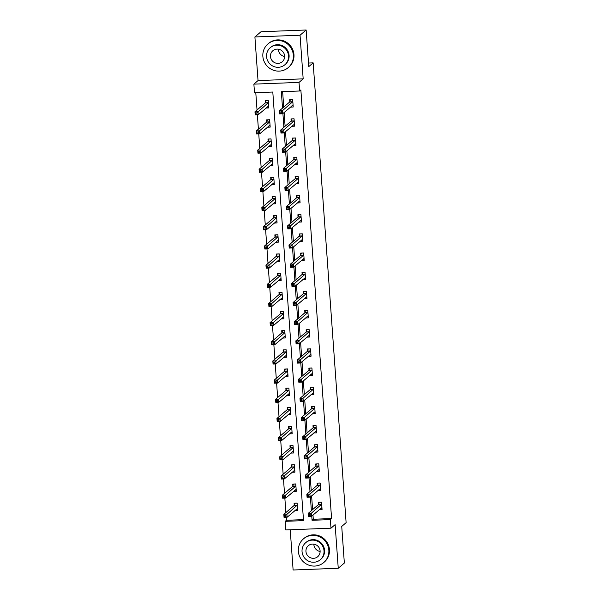 <?xml version="1.0" encoding="UTF-8"?>
<svg xmlns="http://www.w3.org/2000/svg" width="600" height="600" viewBox="0 0 600 600"><rect width="100%" height="100%" fill="white"/><g stroke="black" fill="none" stroke-linecap="round" stroke-linejoin="round"><path stroke-width="0.9" d="M312.983 515.048L313.282 519.255L331.582 518.55L330.36 519.592L330.983 528.195L285.84 529.928L285.225 521.332L303.525 520.627L272.798 92.032L254.498 92.738L253.882 84.135L299.025 82.395L299.64 90.998L281.34 91.703L282.517 108.127M258.03 80.58L303.173 78.847L300.045 35.22L306.142 30L261 31.74L254.903 36.96L258.03 80.58L253.882 84.135M290.228 529.763L293.115 570L338.25 568.26L335.123 524.64L330.983 528.195M286.23 517.298L286.44 520.283L285.225 521.332M255.788 92.685L257.032 109.995M257.37 114.75L258.405 129.165M258.75 133.92L259.778 148.335M260.123 153.09L261.15 167.505M261.495 172.26L262.53 186.675M262.868 191.43L263.903 205.837M264.24 210.6L265.275 225.007M265.62 229.763L266.647 244.178M266.993 248.933L268.02 263.347M268.365 268.103L269.4 282.517M269.737 287.272L270.772 301.688M271.11 306.442L272.145 320.858M272.49 325.612L273.517 340.02M273.862 344.775L274.897 359.19M275.235 363.945L276.27 378.36M276.608 383.115L277.642 397.53M277.98 402.285L279.015 416.7M279.36 421.455L280.388 435.87M280.733 440.625L281.767 455.033M282.105 459.795L283.14 474.202M283.478 478.957L284.513 493.373M284.85 498.127L285.885 512.543M300.045 35.22L254.903 36.96M306.142 30L308.767 66.615L313.155 62.858L346.118 522.66L341.73 526.425L344.347 563.04L338.25 568.26M313.155 62.858L308.513 63.037M286.44 520.283L303.45 519.63M294.877 510.592L297.668 510.487L297.135 503.115L294.09 503.235L294.233 505.222M293.505 491.43L296.295 491.317L295.763 483.945L292.718 484.065L292.86 486.053M292.132 472.26L294.923 472.147L294.39 464.775L291.337 464.895L291.48 466.882M290.752 453.09L293.543 452.985L293.017 445.612L289.965 445.725L290.108 447.713M289.38 433.92L292.17 433.815L291.645 426.442L288.593 426.555L288.735 428.55M288.007 414.75L290.798 414.645L290.265 407.272L287.22 407.393L287.362 409.38M286.635 395.58L289.425 395.475L288.892 388.103L285.847 388.222L285.99 390.21M285.263 376.418L288.045 376.305L287.52 368.933L284.468 369.053L284.61 371.04M283.882 357.248L286.673 357.135L286.147 349.763L283.095 349.882L283.237 351.87M282.51 338.077L285.3 337.972L284.775 330.6L281.722 330.712L281.865 332.7M281.138 318.907L283.928 318.803L283.395 311.43L280.35 311.543L280.493 313.538M279.765 299.737L282.555 299.632L282.022 292.26L278.978 292.38L279.12 294.368M278.392 280.567L281.175 280.462L280.65 273.09L277.597 273.21L277.74 275.197M277.013 261.405L279.803 261.293L279.278 253.92L276.225 254.04L276.368 256.028M275.64 242.235L278.43 242.123L277.905 234.75L274.853 234.87L274.995 236.858M274.267 223.065L277.058 222.96L276.525 215.587L273.48 215.7L273.623 217.688M272.895 203.895L275.685 203.79L275.153 196.417L272.108 196.53L272.25 198.525M271.515 184.725L274.305 184.62L273.78 177.248L270.728 177.368L270.87 179.355M270.142 165.555L272.933 165.45L272.407 158.078L269.355 158.197L269.498 160.185M268.77 146.392L271.56 146.28L271.035 138.907L267.983 139.028L268.125 141.015M267.397 127.222L270.188 127.11L269.655 119.738L266.61 119.858L266.752 121.845M266.025 108.052L268.815 107.948L268.282 100.575L265.23 100.688L265.38 102.675M331.582 518.55L300.862 89.955L299.64 90.998M282.63 91.65L283.74 107.085M284.123 112.507L285.112 126.255M285.502 131.678L286.485 145.425M286.875 150.847L287.858 164.587M288.248 170.01L289.23 183.757M289.62 189.18L290.61 202.928M290.993 208.35L291.983 222.097M292.373 227.52L293.355 241.267M293.745 246.69L294.728 260.438M295.118 265.86L296.1 279.6M296.49 285.022L297.48 298.77M297.862 304.192L298.853 317.94M299.243 323.362L300.225 337.11M300.615 342.532L301.597 356.28M301.987 361.702L302.97 375.45M303.36 380.873L304.35 394.612M304.74 400.035L305.722 413.783M306.112 419.205L307.095 432.952M307.485 438.375L308.468 452.123M308.858 457.545L309.847 471.293M310.23 476.715L311.22 490.463M311.61 495.885L312.593 509.625M319.275 509.655L322.065 509.55L321.54 502.178L318.487 502.298L318.63 504.285M317.903 490.485L320.692 490.38L320.168 483.007L317.115 483.127L317.257 485.115M316.53 471.322L319.32 471.21L318.788 463.838L315.743 463.957L315.885 465.945M315.157 452.153L317.947 452.04L317.415 444.668L314.37 444.787L314.513 446.775M313.785 432.982L316.575 432.877L316.043 425.505L312.99 425.618L313.132 427.605M312.405 413.812L315.195 413.707L314.67 406.335L311.618 406.447L311.76 408.442M311.032 394.643L313.822 394.537L313.298 387.165L310.245 387.285L310.388 389.272M309.66 375.472L312.45 375.368L311.918 367.995L308.873 368.115L309.015 370.103M308.288 356.31L311.077 356.197L310.545 348.825L307.5 348.945L307.642 350.933M306.915 337.14L309.705 337.028L309.173 329.655L306.12 329.775L306.263 331.763M305.535 317.97L308.325 317.865L307.8 310.493L304.748 310.605L304.89 312.593M304.163 298.8L306.952 298.695L306.428 291.322L303.375 291.435L303.517 293.43M302.79 279.63L305.58 279.525L305.048 272.153L302.002 272.272L302.145 274.26M301.418 260.46L304.207 260.355L303.675 252.983L300.63 253.103L300.772 255.09M300.045 241.298L302.827 241.185L302.303 233.812L299.25 233.933L299.392 235.92M298.665 222.127L301.455 222.015L300.93 214.642L297.877 214.763L298.02 216.75M297.293 202.958L300.082 202.853L299.558 195.48L296.505 195.593L296.647 197.58M295.92 183.788L298.71 183.683L298.178 176.31L295.132 176.422L295.275 178.417M294.548 164.618L297.337 164.512L296.805 157.14L293.76 157.26L293.903 159.248M293.168 145.447L295.957 145.343L295.433 137.97L292.38 138.09L292.522 140.078M291.795 126.285L294.585 126.172L294.06 118.8L291.007 118.92L291.15 120.907M290.423 107.115L293.212 107.002L292.688 99.63L289.635 99.75L289.778 101.738M303.173 78.847L299.025 82.395M311.76 516.097L312.06 520.298L330.36 519.592M282.907 113.55L283.89 127.297M284.28 132.72L285.263 146.468M285.653 151.89L286.642 165.637M287.025 171.06L288.015 184.8M288.405 190.23L289.388 203.97M289.778 209.392L290.76 223.14M291.15 228.562L292.132 242.31M292.522 247.733L293.513 261.48M293.895 266.903L294.885 280.65M295.275 286.072L296.257 299.82M296.647 305.243L297.63 318.983M298.02 324.405L299.002 338.153M299.392 343.575L300.382 357.322M300.765 362.745L301.755 376.493M302.145 381.915L303.127 395.662M303.517 401.085L304.5 414.832M304.89 420.255L305.873 433.995M306.263 439.418L307.252 453.165M307.642 458.588L308.625 472.335M309.015 477.757L309.998 491.505M310.388 496.928L311.37 510.675M313.282 519.255L312.06 520.298M320.707 508.433L321.983 508.38M319.282 502.268L321.54 502.237M310.11 514.485L308.888 514.53L308.978 515.76L310.192 515.707L310.11 514.485L311.272 513.255L311.49 516.322L308.445 516.442L308.22 513.368L311.272 513.255L321.683 504.165M321.923 507.562L311.49 516.322L310.192 515.707M308.888 514.53L308.22 513.368L318.517 504.555L319.207 502.327M308.978 515.76L308.445 516.442M294.885 503.205L294.112 505.493L283.822 514.312L286.875 514.192L287.093 517.268L297.525 508.5M297.142 503.175L294.81 503.265M297.585 509.317L296.31 509.37M285.795 516.653L287.093 517.268L284.04 517.38L283.822 514.312L284.572 516.697L285.795 516.653L285.705 515.423L284.483 515.467M297.278 505.103L285.705 515.423M284.04 517.38L284.572 516.697M320.115 551.452A7.238 6.99 49.4 0 1 313.86 544.14M298.335 551.303A15.592 15.067 -130.6 0 0 307.815 564.743A15.592 15.067 -130.6 0 0 323.73 562.553A15.592 15.067 -130.6 0 0 328.837 550.125A15.592 15.067 -130.6 0 0 319.35 536.685A15.592 15.067 -130.6 0 0 303.442 538.875A15.592 15.067 -130.6 0 0 298.335 551.303M323.73 562.553L324.337 562.028A15.592 15.067 -130.6 0 0 329.445 549.6A15.592 15.067 -130.6 0 0 319.965 536.16A15.592 15.067 -130.6 0 0 304.05 538.35L303.442 538.875M305.722 542.67L306.285 542.19A11.228 10.845 49.4 0 1 317.737 540.607A11.228 10.845 49.4 0 1 324.562 550.29A11.228 10.845 49.4 0 1 320.888 559.237L320.325 559.717A11.228 10.845 -130.6 0 0 324.007 550.77A11.228 10.845 -130.6 0 0 317.175 541.088A11.228 10.845 -130.6 0 0 305.722 542.67A11.228 10.845 -130.6 0 0 302.048 551.618A11.228 10.845 -130.6 0 0 308.873 561.293A11.228 10.845 -130.6 0 0 320.325 559.717M320.1 550.92A7.238 6.99 -130.6 0 0 308.317 545.7A7.238 6.99 -130.6 0 0 310.35 557.7A7.238 6.99 -130.6 0 0 320.1 550.92M284.64 56.505A7.238 6.99 49.4 0 1 278.377 49.193M262.86 56.355A15.592 15.067 -130.6 0 0 272.34 69.795A15.592 15.067 -130.6 0 0 288.248 67.605A15.592 15.067 -130.6 0 0 293.355 55.177A15.592 15.067 -130.6 0 0 283.875 41.73A15.592 15.067 -130.6 0 0 267.968 43.928A15.592 15.067 -130.6 0 0 262.86 56.355M288.248 67.605L288.862 67.08A15.592 15.067 -130.6 0 0 293.97 54.653A15.592 15.067 -130.6 0 0 284.483 41.213A15.592 15.067 -130.6 0 0 268.575 43.402L267.968 43.928M270.24 47.723L270.803 47.242A11.228 10.845 49.4 0 1 282.263 45.66A11.228 10.845 49.4 0 1 289.087 55.343A11.228 10.845 49.4 0 1 285.413 64.29L284.85 64.77A11.228 10.845 -130.6 0 0 288.525 55.823A11.228 10.845 -130.6 0 0 281.7 46.14A11.228 10.845 -130.6 0 0 270.24 47.723A11.228 10.845 -130.6 0 0 266.565 56.67A11.228 10.845 -130.6 0 0 273.397 66.345A11.228 10.845 -130.6 0 0 284.85 64.77M284.625 55.972A7.238 6.99 -130.6 0 0 272.843 50.752A7.238 6.99 -130.6 0 0 274.868 62.752A7.238 6.99 -130.6 0 0 284.625 55.972M319.335 489.263L320.61 489.21M317.91 483.097L320.168 483.067M308.73 495.315L307.515 495.36L307.597 496.59L308.82 496.545L308.73 495.315L309.9 494.085L310.118 497.16L307.065 497.272L306.847 494.205L309.9 494.085L320.31 484.995M320.55 488.393L310.118 497.16L308.82 496.545M307.515 495.36L306.847 494.205L317.145 485.385L317.835 483.158M307.597 496.59L307.065 497.272M317.962 470.092L319.237 470.048M316.538 463.928L318.795 463.897M307.358 476.145L306.135 476.19L306.225 477.42L307.447 477.375L307.358 476.145L308.528 474.915L308.745 477.99L305.692 478.103L305.475 475.035L308.528 474.915L318.93 465.825M319.178 469.222L308.745 477.99L307.447 477.375M306.135 476.19L305.475 475.035L315.765 466.215L316.462 463.987M306.225 477.42L305.692 478.103M293.513 484.035L292.74 486.322L282.45 495.143L285.495 495.022L285.72 498.097L296.153 489.33M295.77 484.005L293.438 484.095M296.212 490.155L294.938 490.2M284.423 497.482L285.72 498.097L282.668 498.21L282.45 495.143L283.2 497.528L284.423 497.482L284.332 496.252L283.11 496.298M295.905 485.933L284.332 496.252M282.668 498.21L283.2 497.528M292.14 464.865L291.368 467.153L281.07 475.972L284.123 475.853L284.347 478.928L294.78 470.16M294.397 464.842L292.065 464.933M294.832 470.985L293.558 471.03M283.043 478.312L284.347 478.928L281.295 479.048L281.07 475.972L281.827 478.357L283.043 478.312L282.96 477.082L281.737 477.127M294.532 466.77L282.96 477.082M281.295 479.048L281.827 478.357M316.59 450.923L317.865 450.877M315.165 444.757L317.423 444.735M305.985 456.975L304.763 457.02L304.853 458.25L306.075 458.205L305.985 456.975L307.147 455.745L307.373 458.82L304.32 458.94L304.103 455.865L307.147 455.745L317.558 446.662M317.805 450.053L307.373 458.82L306.075 458.205M304.763 457.02L304.103 455.865L314.392 447.045L315.09 444.825M304.853 458.25L304.32 458.94M315.21 431.752L316.485 431.707M313.793 425.588L316.05 425.565M304.612 437.805L303.39 437.857L303.48 439.08L304.695 439.035L304.612 437.805L305.775 436.582L306 439.65L302.947 439.77L302.722 436.695L305.775 436.582L316.185 427.493M316.433 430.882L306 439.65L304.695 439.035M303.39 437.857L302.722 436.695L313.02 427.875L313.718 425.655M303.48 439.08L302.947 439.77M313.837 412.59L315.112 412.537M312.413 406.418L314.67 406.395M303.233 418.635L302.017 418.688L302.108 419.918L303.322 419.865L303.233 418.635L304.403 417.412L304.62 420.48L301.575 420.6L301.35 417.525L304.403 417.412L314.812 408.322M315.053 411.72L304.62 420.48L303.322 419.865M302.017 418.688L301.35 417.525L311.647 408.713L312.337 406.485M302.108 419.918L301.575 420.6M290.76 445.695L289.995 447.982L279.697 456.803L282.75 456.683L282.968 459.757L293.4 450.99M293.017 445.673L290.685 445.763M293.46 451.815L292.185 451.86M281.67 459.143L282.968 459.757L279.923 459.877L279.697 456.803L280.455 459.188L281.67 459.143L281.58 457.912L280.365 457.965M293.16 447.6L281.58 457.912M279.923 459.877L280.455 459.188M289.388 426.525L288.623 428.82L278.325 437.632L281.377 437.52L281.595 440.588L292.028 431.827M291.645 426.502L289.312 426.592M292.087 432.645L290.812 432.697M280.298 439.972L281.595 440.588L278.543 440.707L278.325 437.632L279.075 440.025L280.298 439.972L280.207 438.743L278.993 438.795M291.788 428.43L280.207 438.743M278.543 440.707L279.075 440.025M288.015 407.355L287.243 409.65L276.952 418.463L280.005 418.35L280.222 421.418L290.655 412.658M290.272 407.332L287.94 407.423M290.715 413.475L289.44 413.528M278.925 420.803L280.222 421.418L277.17 421.537L276.952 418.463L277.702 420.855L278.925 420.803L278.835 419.58L277.612 419.625M290.407 409.26L278.835 419.58M277.17 421.537L277.702 420.855M286.642 388.192L285.87 390.48L275.58 399.3L278.625 399.18L278.85 402.255L289.282 393.487M288.9 388.162L286.567 388.252M289.343 394.305L288.067 394.357M277.553 401.64L278.85 402.255L275.798 402.368L275.58 399.3L276.33 401.685L277.553 401.64L277.462 400.41L276.24 400.455M289.035 390.09L277.462 400.41M275.798 402.368L276.33 401.685M285.27 369.022L284.498 371.31L274.2 380.13L277.252 380.01L277.478 383.085L287.903 374.317M287.528 368.993L285.195 369.082M287.962 375.142L286.688 375.188M276.173 382.47L277.478 383.085L274.425 383.197L274.2 380.13L274.957 382.515L276.173 382.47L276.09 381.24L274.868 381.285M287.663 370.92L276.09 381.24M274.425 383.197L274.957 382.515M283.89 349.853L283.125 352.14L272.827 360.96L275.88 360.84L276.097 363.915L286.53 355.147M286.147 349.83L283.815 349.92M286.59 355.972L285.315 356.017M274.8 363.3L276.097 363.915L273.053 364.035L272.827 360.96L273.585 363.345L274.8 363.3L274.71 362.07L273.495 362.115M286.29 351.757L274.71 362.07M273.053 364.035L273.585 363.345M282.517 330.683L281.752 332.97L271.455 341.79L274.507 341.67L274.725 344.745L285.157 335.978M284.775 330.66L282.442 330.75M285.218 336.803L283.942 336.847M273.428 344.13L274.725 344.745L271.673 344.865L271.455 341.79L272.205 344.175L273.428 344.13L273.337 342.9L272.123 342.952M284.918 332.587L273.337 342.9M271.673 344.865L272.205 344.175M281.145 311.513L280.373 313.808L270.082 322.62L273.135 322.507L273.353 325.575L283.785 316.815M283.403 311.49L281.07 311.58M283.845 317.632L282.57 317.685M272.055 324.96L273.353 325.575L270.3 325.695L270.082 322.62L270.832 325.013L272.055 324.96L271.965 323.73L270.743 323.782M283.538 313.418L271.965 323.73M270.3 325.695L270.832 325.013M279.772 292.343L279 294.638L268.71 303.45L271.755 303.337L271.98 306.405L282.413 297.645M282.03 292.32L279.697 292.41M282.472 298.462L281.197 298.515M270.683 305.79L271.98 306.405L268.928 306.525L268.71 303.45L269.46 305.843L270.683 305.79L270.593 304.567L269.37 304.612M282.165 294.248L270.593 304.567M268.928 306.525L269.46 305.843M278.4 273.18L277.627 275.468L267.33 284.288L270.382 284.168L270.6 287.243L281.032 278.475M280.657 273.15L278.325 273.24M281.093 279.293L279.817 279.345M269.303 286.627L270.6 287.243L267.555 287.355L267.33 284.288L268.087 286.673L269.303 286.627L269.22 285.397L267.998 285.442M280.793 275.077L269.22 285.397M267.555 287.355L268.087 286.673M277.02 254.01L276.255 256.298L265.957 265.118L269.01 264.998L269.228 268.072L279.66 259.305M279.278 253.98L276.945 254.07M279.72 260.13L278.445 260.175M267.93 267.457L269.228 268.072L266.183 268.185L265.957 265.118L266.715 267.502L267.93 267.457L267.84 266.228L266.625 266.272M279.42 255.907L267.84 266.228M266.183 268.185L266.715 267.502M275.647 234.84L274.882 237.127L264.585 245.947L267.638 245.827L267.855 248.903L278.288 240.135M277.905 234.817L275.572 234.9M278.347 240.96L277.072 241.005M266.558 248.288L267.855 248.903L264.803 249.022L264.585 245.947L265.335 248.333L266.558 248.288L266.468 247.058L265.252 247.103M278.048 236.745L266.468 247.058M264.803 249.022L265.335 248.333M274.275 215.67L273.502 217.958L263.212 226.778L266.265 226.657L266.483 229.733L276.915 220.965M276.532 215.647L274.2 215.737M276.975 221.79L275.7 221.835M265.185 229.118L266.483 229.733L263.43 229.853L263.212 226.778L263.962 229.163L265.185 229.118L265.095 227.888L263.873 227.933M276.668 217.575L265.095 227.888M263.43 229.853L263.962 229.163M272.903 196.5L272.13 198.795L261.84 207.608L264.885 207.495L265.11 210.562L275.543 201.803M275.16 196.478L272.827 196.567M275.595 202.62L274.327 202.673M263.812 209.947L265.11 210.562L262.058 210.683L261.84 207.608L262.59 209.993L263.812 209.947L263.722 208.718L262.5 208.77M275.295 198.405L263.722 208.718M262.058 210.683L262.59 209.993M271.53 177.33L270.757 179.625L260.46 188.438L263.513 188.325L263.73 191.392L274.163 182.632M273.788 177.308L271.455 177.398M274.222 183.45L272.947 183.502M262.433 190.778L263.73 191.392L260.685 191.512L260.46 188.438L261.218 190.83L262.433 190.778L262.35 189.555L261.127 189.6M273.923 179.235L262.35 189.555M260.685 191.512L261.218 190.83M270.15 158.167L269.385 160.455L259.087 169.275L262.14 169.155L262.358 172.23L272.79 163.462M272.407 158.137L270.075 158.227M272.85 164.28L271.575 164.333M261.06 171.615L262.358 172.23L259.312 172.343L259.087 169.275L259.837 171.66L261.06 171.615L260.97 170.385L259.755 170.43M272.55 160.065L260.97 170.385M259.312 172.343L259.837 171.66M268.778 138.998L268.013 141.285L257.715 150.105L260.767 149.985L260.985 153.06L271.418 144.292M271.035 138.968L268.702 139.058M271.478 145.118L270.202 145.163M259.688 152.445L260.985 153.06L257.933 153.172L257.715 150.105L258.465 152.49L259.688 152.445L259.597 151.215L258.382 151.26M271.178 140.895L259.597 151.215M257.933 153.172L258.465 152.49M312.465 393.42L313.74 393.368M311.04 387.248L313.298 387.225M301.86 399.472L300.645 399.518L300.728 400.748L301.95 400.695L301.86 399.472L303.03 398.243L303.248 401.31L300.195 401.43L299.978 398.355L303.03 398.243L313.44 389.153M313.68 392.55L303.248 401.31L301.95 400.695M300.645 399.518L299.978 398.355L310.275 389.543L310.965 387.315M300.728 400.748L300.195 401.43M311.093 374.25L312.368 374.197M309.668 368.085L311.925 368.055M300.487 380.303L299.265 380.347L299.355 381.577L300.577 381.532L300.487 380.303L301.657 379.072L301.875 382.147L298.822 382.26L298.605 379.192L301.657 379.072L312.06 369.983M312.308 373.38L301.875 382.147L300.577 381.532M299.265 380.347L298.605 379.192L308.895 370.373L309.593 368.145M299.355 381.577L298.822 382.26M309.72 355.08L310.995 355.035M308.295 348.915L310.553 348.885M299.115 361.132L297.892 361.178L297.983 362.407L299.205 362.362L299.115 361.132L300.278 359.903L300.502 362.978L297.45 363.09L297.233 360.022L300.278 359.903L310.688 350.812M310.935 354.21L300.502 362.978L299.205 362.362M297.892 361.178L297.233 360.022L307.522 351.202L308.22 348.975M297.983 362.407L297.45 363.09M308.34 335.91L309.615 335.865M306.923 329.745L309.18 329.722M297.743 341.962L296.52 342.007L296.61 343.237L297.825 343.192L297.743 341.962L298.905 340.733L299.13 343.808L296.077 343.928L295.853 340.853L298.905 340.733L309.315 331.65M309.555 335.04L299.13 343.808L297.825 343.192M296.52 342.007L295.853 340.853L306.15 332.032L306.847 329.812M296.61 343.237L296.077 343.928M306.968 316.74L308.243 316.695M305.543 310.575L307.8 310.553M296.362 322.793L295.147 322.845L295.237 324.067L296.452 324.022L296.362 322.793L297.532 321.562L297.75 324.638L294.705 324.757L294.48 321.683L297.532 321.562L307.942 312.48M308.183 315.87L297.75 324.638L296.452 324.022M295.147 322.845L294.48 321.683L304.778 312.862L305.468 310.642M295.237 324.067L294.705 324.757M305.595 297.577L306.87 297.525M304.17 291.405L306.428 291.382M294.99 303.623L293.775 303.675L293.858 304.905L295.08 304.853L294.99 303.623L296.16 302.4L296.377 305.468L293.325 305.587L293.108 302.513L296.16 302.4L306.57 293.31M306.81 296.707L296.377 305.468L295.08 304.853M293.775 303.675L293.108 302.513L303.405 293.7L304.095 291.472M293.858 304.905L293.325 305.587M304.222 278.407L305.498 278.355M302.798 272.235L305.055 272.212M293.618 284.46L292.395 284.505L292.485 285.735L293.707 285.683L293.618 284.46L294.788 283.23L295.005 286.298L291.952 286.418L291.735 283.343L294.788 283.23L305.19 274.14M305.438 277.538L295.005 286.298L293.707 285.683M292.395 284.505L291.735 283.343L302.025 274.53L302.722 272.303M292.485 285.735L291.952 286.418M302.85 259.237L304.125 259.185M301.425 253.072L303.683 253.042M292.245 265.29L291.022 265.335L291.112 266.565L292.335 266.52L292.245 265.29L293.407 264.06L293.632 267.135L290.58 267.248L290.362 264.18L293.407 264.06L303.817 254.97M304.065 258.368L293.632 267.135L292.335 266.52M291.022 265.335L290.362 264.18L300.653 255.36L301.35 253.132M291.112 266.565L290.58 267.248M301.47 240.067L302.745 240.022M300.053 233.903L302.31 233.873M290.873 246.12L289.65 246.165L289.74 247.395L290.955 247.35L290.873 246.12L292.035 244.89L292.252 247.965L289.207 248.077L288.983 245.01L292.035 244.89L302.445 235.8M302.685 239.197L292.252 247.965L290.955 247.35M289.65 246.165L288.983 245.01L299.28 236.19L299.978 233.962M289.74 247.395L289.207 248.077M300.097 220.897L301.373 220.853M298.673 214.733L300.93 214.71M289.493 226.95L288.278 226.995L288.368 228.225L289.582 228.18L289.493 226.95L290.663 225.72L290.88 228.795L287.835 228.915L287.61 225.84L290.663 225.72L301.072 216.638M301.312 220.028L290.88 228.795L289.582 228.18M288.278 226.995L287.61 225.84L297.907 217.02L298.597 214.8M288.368 228.225L287.835 228.915M298.725 201.728L300 201.683M297.3 195.562L299.558 195.54M288.12 207.78L286.905 207.825L286.987 209.055L288.21 209.01L288.12 207.78L289.29 206.55L289.507 209.625L286.455 209.745L286.237 206.67L289.29 206.55L299.7 197.468M299.94 200.858L289.507 209.625L288.21 209.01M286.905 207.825L286.237 206.67L296.535 197.85L297.225 195.63M286.987 209.055L286.455 209.745M297.353 182.565L298.627 182.512M295.928 176.392L298.185 176.37M286.748 188.61L285.525 188.663L285.615 189.885L286.837 189.84L286.748 188.61L287.918 187.387L288.135 190.455L285.082 190.575L284.865 187.5L287.918 187.387L298.32 178.297M298.567 181.695L288.135 190.455L286.837 189.84M285.525 188.663L284.865 187.5L295.155 178.688L295.853 176.46M285.615 189.885L285.082 190.575M295.98 163.395L297.255 163.343M294.555 157.222L296.812 157.2M285.375 169.447L284.153 169.493L284.243 170.722L285.465 170.67L285.375 169.447L286.538 168.218L286.763 171.285L283.71 171.405L283.493 168.33L286.538 168.218L296.947 159.127M297.195 162.525L286.763 171.285L285.465 170.67M284.153 169.493L283.493 168.33L293.782 159.517L294.48 157.29M284.243 170.722L283.71 171.405M294.6 144.225L295.875 144.172M293.183 138.06L295.44 138.03M284.002 150.278L282.78 150.322L282.87 151.553L284.085 151.507L284.002 150.278L285.165 149.047L285.382 152.123L282.337 152.235L282.112 149.167L285.165 149.047L295.575 139.958M295.815 143.355L285.382 152.123L284.085 151.507M282.78 150.322L282.112 149.167L292.41 140.347L293.108 138.12M282.87 151.553L282.337 152.235M293.228 125.055L294.502 125.01M291.803 118.89L294.06 118.86M282.623 131.108L281.407 131.153L281.49 132.382L282.712 132.337L282.623 131.108L283.793 129.877L284.01 132.953L280.965 133.065L280.74 129.998L283.793 129.877L294.202 120.788M294.442 124.185L284.01 132.953L282.712 132.337M281.407 131.153L280.74 129.998L291.038 121.177L291.728 118.95M281.49 132.382L280.965 133.065M267.405 119.828L266.632 122.115L256.343 130.935L259.388 130.815L259.612 133.89L270.045 125.123M269.663 119.805L267.33 119.887M270.105 125.948L268.83 125.993M258.315 133.275L259.612 133.89L256.56 134.002L256.343 130.935L257.093 133.32L258.315 133.275L258.225 132.045L257.002 132.09M269.798 121.733L258.225 132.045M256.56 134.002L257.093 133.32M291.855 105.885L293.13 105.84M290.43 99.72L292.688 99.698M281.25 111.938L280.035 111.983L280.118 113.212L281.34 113.167L281.25 111.938L282.42 110.708L282.638 113.782L279.585 113.895L279.368 110.828L282.42 110.708L292.83 101.625M293.07 105.015L282.638 113.782L281.34 113.167M280.035 111.983L279.368 110.828L289.665 102.007L290.355 99.78M280.118 113.212L279.585 113.895M266.032 100.657L265.26 102.945L254.97 111.765L258.015 111.645L258.24 114.72L268.673 105.953M268.29 100.635L265.957 100.725M268.725 106.778L267.45 106.823M256.942 114.105L258.24 114.72L255.188 114.84L254.97 111.765L255.72 114.15L256.942 114.105L256.853 112.875L255.63 112.92M268.425 102.562L256.853 112.875M255.188 114.84L255.72 114.15M321.57 504.435L318.517 504.555M321.653 504.27L318.6 504.39M294.202 505.327L297.248 505.207M294.112 505.493L297.165 505.373M320.19 485.265L317.145 485.385M320.28 485.1L317.228 485.22M318.817 466.095L315.765 466.215M318.9 465.93L315.855 466.05M292.83 486.158L295.875 486.037M292.74 486.322L295.793 486.202M291.45 466.987L294.502 466.868M291.368 467.153L294.42 467.04M317.445 446.933L314.392 447.045M317.528 446.76L314.483 446.88M316.072 427.763L313.02 427.875M316.155 427.597L313.103 427.71M314.692 408.592L311.647 408.713M314.782 408.428L311.73 408.54M290.077 447.817L293.13 447.705M289.995 447.982L293.04 447.87M288.705 428.647L291.757 428.535M288.623 428.82L291.668 428.7M287.332 409.485L290.377 409.365M287.243 409.65L290.295 409.53M285.952 390.315L289.005 390.195M285.87 390.48L288.923 390.36M284.58 371.145L287.632 371.025M284.498 371.31L287.55 371.19M283.207 351.975L286.26 351.855M283.125 352.14L286.17 352.028M281.835 332.805L284.888 332.692M281.752 332.97L284.798 332.858M280.462 313.635L283.507 313.522M280.373 313.808L283.425 313.688M279.082 294.465L282.135 294.353M279 294.638L282.053 294.517M277.71 275.303L280.763 275.183M277.627 275.468L280.68 275.347M276.337 256.132L279.39 256.013M276.255 256.298L279.3 256.178M274.965 236.962L278.017 236.843M274.882 237.127L277.928 237.015M273.593 217.792L276.638 217.673M273.502 217.958L276.555 217.845M272.212 198.623L275.265 198.51M272.13 198.795L275.183 198.675M270.84 179.453L273.892 179.34M270.757 179.625L273.81 179.505M269.468 160.29L272.52 160.17M269.385 160.455L272.43 160.335M268.095 141.12L271.147 141M268.013 141.285L271.058 141.165M313.32 389.423L310.275 389.543M313.41 389.257L310.358 389.377M311.947 370.252L308.895 370.373M312.03 370.087L308.985 370.207M310.575 351.082L307.522 351.202M310.657 350.918L307.605 351.038M309.202 331.92L306.15 332.032M309.285 331.748L306.233 331.868M307.822 312.75L304.778 312.862M307.913 312.585L304.86 312.697M306.45 293.58L303.405 293.7M306.54 293.415L303.487 293.528M305.077 274.41L302.025 274.53M305.16 274.245L302.115 274.365M303.705 255.24L300.653 255.36M303.788 255.075L300.735 255.195M302.332 236.07L299.28 236.19M302.415 235.905L299.362 236.025M300.952 216.907L297.907 217.02M301.043 216.735L297.99 216.855M299.58 197.737L296.535 197.85M299.67 197.572L296.618 197.685M298.207 178.567L295.155 178.688M298.29 178.403L295.245 178.515M296.835 159.398L293.782 159.517M296.918 159.233L293.865 159.345M295.462 140.227L292.41 140.347M295.545 140.062L292.493 140.183M294.082 121.058L291.038 121.177M294.173 120.892L291.12 121.012M266.722 121.95L269.767 121.83M266.632 122.115L269.685 122.002M292.71 101.895L289.665 102.007M292.8 101.722L289.748 101.843M265.343 102.78L268.395 102.66M265.26 102.945L268.312 102.833"/></g></svg>
